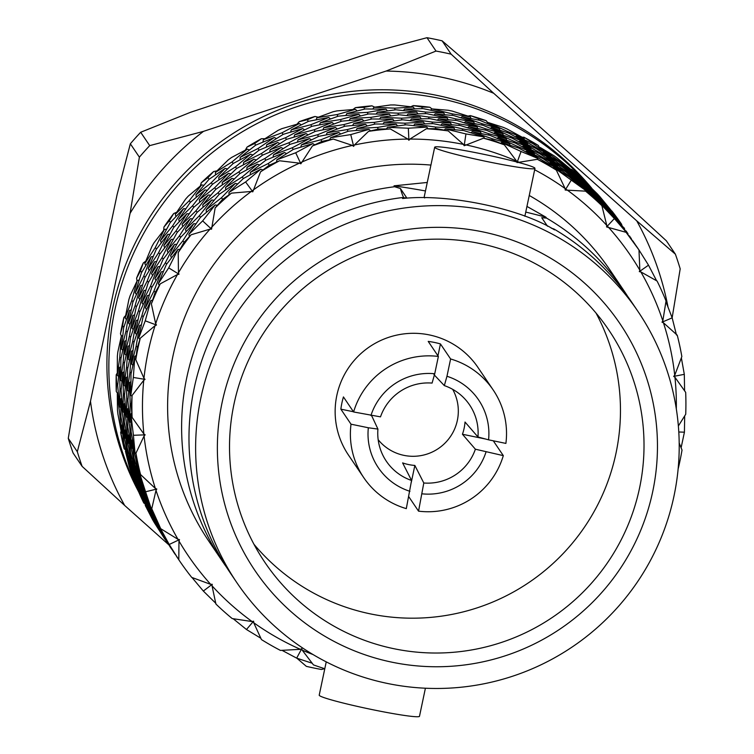 <?xml version="1.0" encoding="UTF-8"?>
<svg xmlns="http://www.w3.org/2000/svg" width="754" height="754" viewBox="0 0 754 754"><rect width="100%" height="100%" fill="white"/><g stroke="black" fill="none" stroke-linecap="round" stroke-linejoin="round"><path stroke-width="1.13" d="M425.473 190.951A115.287 7.22 11.9 0 0 394.04 185.823L394.653 186.728L400.431 188.538L406.811 197.982L402.014 197.605L402.627 198.509C448.046 193.467 520.232 208.462 554.51 229.876L553.898 228.971A242.1 241.12 -34.1 0 1 631.334 301.619L637.988 311.449A242.1 241.12 145.9 0 0 391.147 210.253A242.1 241.12 145.9 0 0 200.809 398.187A242.1 241.12 145.9 0 0 236.841 582.635A242.1 241.12 145.9 0 0 483.672 683.84A242.1 241.12 145.9 0 0 674.019 495.906A242.1 241.12 145.9 0 0 637.988 311.449M553.898 228.971L551.24 228.142M236.841 582.635L230.196 572.804A242.1 241.12 -34.1 0 1 194.164 388.357A242.1 241.12 -34.1 0 1 402.014 197.605M652.738 491.504A220.328 219.433 -34.1 0 1 392.071 662.21A220.328 219.433 -34.1 0 1 222.091 402.579A220.328 219.433 -34.1 0 1 482.758 231.874A220.328 219.433 -34.1 0 1 652.738 491.504M233.966 404.21A207.52 206.671 145.9 0 0 264.852 562.314A207.52 206.671 145.9 0 0 476.424 649.053A207.52 206.671 145.9 0 0 639.571 487.97A207.52 206.671 145.9 0 0 608.685 329.866A207.52 206.671 145.9 0 0 397.113 243.127A207.52 206.671 145.9 0 0 233.966 404.21M326.237 661.861L319.215 695.169A51.234 3.214 11.9 0 0 319.281 695.395A51.234 3.214 11.9 0 0 370.318 709.212A51.234 3.214 11.9 0 0 419.488 716.3L425.407 688.223M434.747 147.464A51.234 3.214 11.9 0 0 485.783 161.29A51.234 3.214 11.9 0 0 534.963 168.378A51.234 3.214 11.9 0 0 534.897 168.151A51.234 3.214 11.9 0 0 483.861 154.325A51.234 3.214 11.9 0 0 434.681 147.247A51.234 3.214 11.9 0 0 434.747 147.464M434.681 147.247L424.134 197.284A51.234 3.214 11.9 0 0 424.2 197.51A51.234 3.214 11.9 0 0 424.728 197.953M477.961 436.981A50.254 50.047 145.9 0 0 444.323 385.605L446.962 376.274A60.518 60.273 -34.1 0 1 488.573 439.827L477.961 436.981L465.02 422.033A46.908 46.72 -34.1 0 1 462.438 434.257L485.802 439.082M411.279 482.372L414.851 465.435L423.795 482.994A50.254 50.047 145.9 0 0 475.378 449.205L462.438 434.257M414.851 465.435A46.908 46.72 -34.1 0 1 402.608 462.899L411.561 480.458L406.302 508.63A78.171 77.85 145.9 0 1 363.701 477.574L348.452 455.03A78.171 77.85 145.9 0 1 398.282 334.795A78.171 77.85 145.9 0 1 477.97 367.471L493.22 390.016A78.171 77.85 145.9 0 0 450.609 358.97L440.449 343.937A78.171 77.85 145.9 0 0 428.215 341.411L438.376 356.444A78.171 77.85 145.9 0 0 353.598 411.957L343.438 396.924A78.171 77.85 145.9 0 0 340.855 409.158L353.466 411.759M371.571 415.501L377.924 429.083A50.254 50.047 145.9 0 0 411.561 480.458M452.692 389.347A45.146 44.967 -34.1 0 1 378.178 439.723M488.573 439.827L505.896 443.409A78.171 77.85 145.9 0 0 493.22 390.016M253.966 544.284A207.52 206.671 145.9 0 0 463.173 611.899A207.52 206.671 145.9 0 0 616.018 453.126A207.52 206.671 145.9 0 0 596.018 313.051M591.683 188.142A274.126 273.014 145.9 0 0 315.163 97.963A274.126 273.014 145.9 0 0 112.789 307.811A274.126 273.014 145.9 0 0 138.698 491.891M122.544 326.284L120.461 333.739A277.378 276.247 145.9 0 1 122.054 325.568A277.378 276.247 145.9 0 1 123.892 317.453L122.544 326.284L123.995 326.671M125.927 331.298L121.413 348.979L123.628 327.896L129.518 310.497L125.927 331.298L127.379 331.685M129.32 336.312L124.796 353.994L127.011 332.9L132.902 315.502L129.32 336.312L130.772 336.699M132.704 341.317L128.18 358.998L130.404 337.915L136.295 320.516L132.704 341.317L134.165 341.703M140.291 338.216L155.07 325.634A267.284 266.209 145.9 0 0 148.189 351.675A267.284 266.209 145.9 0 0 143.967 378.272L135.777 359.649A277.378 276.247 -34.1 0 1 137.822 348.885A277.378 276.247 -34.1 0 1 140.291 338.216L137.181 347.943L135.777 359.649M136.088 346.331L131.573 364.012L133.797 342.929L139.678 325.53L136.088 346.331L137.548 346.717M627.582 296.228A242.1 241.12 145.9 0 0 623.982 290.742A242.1 241.12 145.9 0 0 546.537 218.085L545.924 217.18A115.287 7.22 11.9 0 0 525.745 212.081M623.982 290.742L609.977 270.026A242.1 241.12 145.9 0 0 529.251 195.475M430.93 165.069A242.1 241.12 145.9 0 0 172.798 356.755A242.1 241.12 145.9 0 0 208.839 541.212L222.835 561.918A242.1 241.12 145.9 0 0 226.596 567.31M394.653 186.728A242.1 241.12 145.9 0 0 186.803 377.471A242.1 241.12 145.9 0 0 222.835 561.918M394.04 185.823L427.264 182.459M526.942 206.417L545.924 217.18M403.776 197.746A397.104 16.956 84.2 0 1 400.431 188.538M547.498 226.228L541.74 217.718L546.537 218.085M475.378 449.205L503.314 455.633A78.171 77.85 145.9 0 1 418.545 511.155L423.795 482.994M485.991 452.061A60.518 60.273 -34.1 0 1 422.193 493.842M409.95 491.316A60.518 60.273 -34.1 0 1 368.338 427.763L377.924 429.083M363.701 477.574A78.171 77.85 145.9 0 1 351.015 424.191L368.338 427.763M370.921 415.539A60.518 60.273 -34.1 0 1 434.728 373.748L432.08 383.079A50.254 50.047 145.9 0 0 380.497 416.858L353.598 411.957M438.376 356.444L434.728 373.748M521.061 151.488L501.636 142.544L518.761 148.086L537.621 158.321L521.061 151.488L517.046 162.591L537.348 159.311L546.311 163.59L556.348 170.15A277.378 276.247 -34.1 0 0 537.348 159.311M493.361 140.376L504.369 144.853A277.378 276.247 -34.1 0 0 483.502 138.199L493.361 140.376M537.838 159.528L537.621 158.321M492.277 138.764L472.183 131.762L489.977 135.362L509.638 143.694L492.277 138.764L491.947 140.037M463.644 130.527L483.908 136.889L465.944 133.939L445.397 128.943L463.644 130.527M510.034 145.079L509.638 143.694M484.53 138.406L483.908 136.889M465.944 133.939L464.172 145.739L483.502 138.199M500.533 143.232L501.636 142.544M462.56 128.925L442.014 123.929L460.26 125.522L480.524 131.884L462.56 128.925L462.334 130.367M433.305 123.656L453.955 127.992L435.605 127.058L414.804 124.108L433.305 123.656M471.014 132.676L472.183 131.762M445.397 128.943L444.219 130.084M481.137 133.392L480.524 131.884M454.803 129.584L453.955 127.992M435.52 128.661L435.605 127.058M432.221 122.054L411.42 119.094L429.921 118.651L450.572 122.987L432.221 122.054L432.136 123.647M402.655 119.801L423.484 122.091L404.955 123.204L384.125 122.318L402.655 119.801M440.836 125.079L442.014 123.929M414.804 124.108L413.663 125.484M451.42 124.57L450.572 122.987M424.577 123.703L423.484 122.091M405.03 124.91L404.955 123.204M401.562 118.19L380.742 117.304L399.262 114.787L420.091 117.077L401.562 118.19L401.637 119.905M372.005 118.972L392.796 119.207L374.304 122.374L353.664 123.533L372.005 118.972M410.27 120.48L411.42 119.094M384.125 122.318L383.06 123.91M421.184 118.689L420.091 117.077M394.125 120.781L392.796 119.207M374.559 124.165L374.304 122.374M370.921 117.37L350.271 118.519L368.612 113.958L389.403 114.193L370.921 117.37L371.175 119.151M341.685 121.158L362.222 119.349L343.975 124.561L323.739 127.737L341.685 121.158M379.667 118.896L380.742 117.304M353.664 123.533L352.702 125.334M390.742 115.777L389.403 114.193M363.777 120.838L362.222 119.349M344.427 126.38L343.975 124.561M340.591 119.547L320.346 122.723L338.292 116.154L358.829 114.344L340.591 119.547L341.034 121.375M311.986 126.304L332.062 122.487L314.295 129.707L294.654 134.843L311.986 126.304M349.319 120.329L350.271 118.519M323.739 127.737L322.948 129.707M360.384 115.833L358.829 114.344M333.824 123.854L332.062 122.487M314.927 131.516L314.295 129.707M310.902 124.702L291.27 129.839L308.603 121.29L328.678 117.483L310.902 124.702L311.543 126.502M283.25 134.335L302.646 128.576L285.549 137.728L266.718 144.759L283.25 134.335M319.555 124.702L320.346 122.723M294.654 134.843L294.051 136.974M330.441 118.849L328.678 117.483M304.578 129.763L302.646 128.576M286.369 139.499L285.549 137.728M282.156 132.723L263.334 139.744L278.113 130.348A277.378 276.247 145.9 0 1 281.855 128.661L299.253 123.562L282.156 132.723L282.976 134.485M255.738 145.107L274.267 137.501L258.047 148.519L240.224 157.341L255.738 145.107M290.667 131.959L291.27 129.839M266.718 144.759L266.332 146.983M301.195 124.759L299.253 123.562M276.341 138.491L274.267 137.501M259.027 150.197L258.047 148.519M504.369 144.853L516.613 161.111A267.284 266.209 145.9 0 0 465.388 144.787M254.654 143.505L247.029 147.096A277.378 276.247 145.9 0 1 261.44 138.698L254.654 143.505L255.644 145.183M231.544 157.492L247.218 149.141L232.062 161.912L215.427 172.412L228.226 159.914A277.378 276.247 145.9 0 1 231.544 157.492M245.389 150.046L247.029 147.096M261.44 138.698L264.824 138.745M262.948 141.969L263.334 139.744M240.224 157.341L240.064 159.622M249.376 149.914L247.218 149.141M233.212 163.495L232.062 161.912M571.268 180.121L553.766 167.529L568.968 176.719L585.651 190.442L571.268 180.121L565.217 190.055L585.566 191.148L593.228 197.322L601.89 205.701A277.378 276.247 -34.1 0 0 585.566 191.148M585.622 191.196L585.651 190.442M545.227 161.978L526.669 151.158L542.927 158.585L560.788 170.611L545.227 161.978L544.812 162.845M552.908 167.84L553.766 167.529M560.853 171.61L560.788 170.611M517.668 146.483L498.253 137.53L515.368 143.072L534.228 153.307L517.668 146.483L517.282 147.548M534.445 154.523L534.228 153.307M525.67 151.648L526.669 151.158M488.884 133.75L468.799 126.747L486.584 130.348L506.245 138.679L488.884 133.75L488.564 135.023M497.15 138.227L498.253 137.53M506.65 140.065L506.245 138.679M459.167 123.91L438.621 118.925L456.867 120.508L477.131 126.87L459.167 123.91L458.95 125.362M467.631 127.662L468.799 126.747M477.753 128.378L477.131 126.87M428.828 117.04L408.037 114.09L426.528 113.637L447.179 117.973L428.828 117.04L428.743 118.632M437.452 120.065L438.621 118.925M448.036 119.566L447.179 117.973M398.178 113.175L377.349 112.289L395.878 109.782L416.708 112.073L398.178 113.175L398.253 114.891M406.887 115.466L408.037 114.09M417.801 113.675L416.708 112.073M367.528 112.355L346.887 113.515L365.228 108.953L386.02 109.189L367.528 112.355L367.782 114.137M376.284 113.882L377.349 112.289M387.358 110.763L386.02 109.189M337.208 114.542L316.963 117.718L333.023 111.762A277.378 276.247 145.9 0 1 337.029 110.885L355.436 109.33L337.208 114.542L337.651 116.361M345.935 115.315L346.887 113.515M357 110.819L355.436 109.33M556.348 170.15L565.104 188.519A267.284 266.209 145.9 0 0 534.661 169.763M521.391 163.241A267.284 266.209 145.9 0 0 518.432 161.903M307.519 119.688L299.159 121.705A277.378 276.247 145.9 0 1 314.983 116.474L307.519 119.688L308.15 121.498M297.01 124.156L299.159 121.705M314.983 116.474L318.188 117.219M316.162 119.688L316.963 117.718M614.378 218.566L599.515 202.807L612.078 215.163L625.905 231.864L614.378 218.566L606.574 226.935L626.074 232.326L638.987 249.96A277.378 276.247 -34.1 0 0 638.695 249.517L638.657 249.47M592.144 195.701L575.877 181.46L589.845 192.308L605.17 207.586L592.144 195.701L591.815 196.134M599.044 202.883L599.515 202.807M605.104 208.066L605.17 207.586M567.885 175.107L550.382 162.515L565.575 171.705L582.267 185.437L567.885 175.107L567.489 175.748M575.198 181.629L575.877 181.46M582.239 186.181L582.267 185.437M541.843 156.973L523.276 146.144L539.544 153.571L557.394 165.607L541.843 156.973L541.429 157.831M557.47 166.596L557.394 165.607M549.525 162.836L550.382 162.515M514.285 141.469L494.86 132.516L511.985 138.067L530.844 148.302L514.285 141.469L513.889 142.534M522.277 146.644L523.276 146.144M531.061 149.509L530.844 148.302M485.501 128.745L465.406 121.743L483.201 125.334L502.861 133.665L485.501 128.745L485.18 130.008M493.757 133.213L494.86 132.516M503.267 135.06L502.861 133.665M455.784 118.896L435.237 113.911L453.484 115.503L473.748 121.856L455.784 118.896L455.557 120.348M464.238 122.657L465.406 121.743M474.36 123.373L473.748 121.856M425.445 112.026L404.644 109.076L423.145 108.623L443.795 112.968L425.445 112.026L425.36 113.618M434.059 115.051L435.237 113.911M444.643 114.551L443.795 112.968M394.785 108.171L373.965 107.275L390.563 104.966A277.378 276.247 145.9 0 1 394.662 104.947L413.315 107.059L394.785 108.171L394.87 109.886M403.494 110.461L404.644 109.076M414.408 108.661L413.315 107.059M601.89 205.701L606.781 225.418A267.284 266.209 145.9 0 0 566.706 189.669M364.144 107.341L355.388 107.671A277.378 276.247 145.9 0 1 371.948 105.833L364.144 107.341L364.399 109.123M352.976 109.471L355.388 107.671M371.948 105.833L374.7 107.153M372.891 108.878L373.965 107.275M656.621 280.771L648.506 265.163L638.987 249.979M638.11 248.669L637.573 247.859M626.074 232.326A277.378 276.247 -34.1 0 1 638.695 249.517M648.506 265.163L639.317 271.638L640.834 271.892L657.083 281.044A277.378 276.247 -34.1 0 1 666.036 300.997L662.823 320.874A267.284 266.209 145.9 0 0 640.834 271.892M630.975 238.462L617.667 221.337L630.909 238.518M636.894 246.869L636.348 246.058M610.994 213.561L596.131 197.802L608.695 210.149L622.521 226.86L610.778 213.787M588.761 190.696L572.493 176.445L586.461 187.294L601.786 202.581L588.761 190.696L588.431 191.12M595.66 197.868L596.131 197.802M601.72 203.052L601.786 202.581M564.492 170.093L546.989 157.511L562.192 166.7L578.874 180.423L564.492 170.093L564.096 170.734M578.855 181.167L578.874 180.423M571.815 176.625L572.493 176.445M538.45 151.959L519.892 141.139L536.151 148.557L554.011 160.593L538.45 151.959L538.036 152.817M546.141 157.822L546.989 157.511M554.086 161.592L554.011 160.593M510.892 136.455L491.476 127.511L508.601 133.062L527.451 143.288L510.892 136.455L510.505 137.53M518.893 141.629L519.892 141.139M527.668 144.495L527.451 143.288M482.117 123.731L462.023 116.729L479.808 120.329L499.478 128.661L482.117 123.731L481.787 124.994M490.373 128.199L491.476 127.511M499.874 130.046L499.478 128.661M452.4 113.892L431.844 108.896L448.215 110.263A277.378 276.247 145.9 0 1 452.221 111.092L470.355 116.851L452.4 113.892L452.174 115.343M460.854 117.643L462.023 116.729M470.977 118.359L470.355 116.851M638.987 249.96L639.835 270.186A267.284 266.209 145.9 0 0 608.11 226.879M422.052 107.021L413.277 105.598A277.378 276.247 145.9 0 1 429.846 107.247L422.052 107.021L421.967 108.614M410.864 106.71L413.277 105.598M429.846 107.247L431.948 108.896M430.666 110.037L431.844 108.896M676.47 335.021L672.163 317.849L665.933 301.732M672.163 317.849L662.012 322.184L663.435 322.759L677.243 335.181A277.378 276.247 -34.1 0 1 681.842 356.567L674.736 375.275A267.284 266.209 145.9 0 0 663.435 322.759M634.727 243.655L634.18 242.854M627.592 233.448L614.274 216.332L627.516 233.504M633.483 241.836L632.964 241.054M607.601 208.547L592.738 192.788L605.302 205.145L619.128 221.846L607.385 208.773M585.368 185.691L569.1 171.441L583.068 182.28L598.403 197.567L585.368 185.691L585.047 186.115M598.337 198.048L598.403 197.567M592.267 192.864L592.738 192.788M561.108 165.088L543.606 152.496L558.808 161.686L575.49 175.409L561.108 165.088L560.712 165.729M568.422 171.61L569.1 171.441M575.462 176.163L575.49 175.409M535.067 146.955L516.509 136.125L532.767 143.543L550.627 155.588L535.067 146.955L534.652 147.812M542.748 152.808L543.606 152.496M550.693 156.578L550.627 155.588M507.508 131.441L488.083 122.497L503.455 127.407A277.378 276.247 145.9 0 1 507.206 129.057L524.068 138.274L507.508 131.441L507.112 132.516M515.51 136.625L516.509 136.125M524.284 139.49L524.068 138.274M478.724 118.717L470.279 115.598A277.378 276.247 145.9 0 1 486.132 120.649L478.724 118.717L478.404 119.99M468.159 116.088L470.279 115.598M486.132 120.649L487.791 122.676M486.98 123.185L488.083 122.497M684.594 390.732L684.312 374.342L681.371 357.905M684.312 374.342L673.661 376.387L674.943 377.236L685.678 392.353A277.378 276.247 -34.1 0 1 685.725 414.248L678.364 426.001M631.334 238.641L630.721 237.736M624.199 228.443L610.891 211.318L624.133 228.5M630.09 236.831L629.581 236.04M604.218 203.533L589.355 187.784L601.918 200.14L615.745 216.832L604.001 203.768M581.984 180.677L565.717 166.427L579.675 177.265L595.01 192.562L581.984 180.677L581.654 181.101M588.883 187.85L589.355 187.784M594.944 193.033L595.01 192.562M557.715 160.074L540.213 147.482L553.879 155.663A277.378 276.247 145.9 0 1 557.197 158.057L572.097 170.395L557.715 160.074L557.319 160.715M565.038 166.606L565.717 166.427M572.069 171.149L572.097 170.395M531.674 141.94L523.907 137.219A277.378 276.247 145.9 0 1 538.347 145.447L531.674 141.94L531.259 142.798M522.296 137.247L523.907 137.219M538.347 145.447L539.506 147.746M539.364 147.793L540.213 147.482M681.116 447.744L684.425 432.174L684.679 415.972M684.425 432.174L678.788 431.995M627.95 233.636L627.337 232.722M620.815 223.429L607.507 206.313L620.749 223.486M626.734 231.836L626.188 231.035M600.825 198.519L585.962 182.77L597.272 193.797A277.378 276.247 145.9 0 1 600.024 196.822L612.352 211.817L600.608 198.754M676.319 408.941A267.284 266.209 145.9 0 0 674.943 377.236M578.591 175.663L571.824 169.509A277.378 276.247 145.9 0 1 584.227 180.564L578.591 175.663M570.882 169.339L571.824 169.509M584.227 180.564L584.567 181.931M585.49 182.836L585.962 182.77M679.184 442.975L682.021 450.081A277.378 276.247 -34.1 0 1 678.119 469.045M624.557 228.622L623.944 227.708M617.432 218.415L611.937 211.073A277.378 276.247 145.9 0 1 621.748 224.475L617.432 218.415M282.09 650.372L296.671 658.138L312.071 663.19M324.786 668.723A277.378 276.247 -34.1 0 1 313.428 664.877L302.194 650.127A267.284 266.209 145.9 0 0 313.023 654.547M296.671 658.138L301.77 648.647L300.384 649.326L280.45 650.419A277.378 276.247 -34.1 0 1 261.45 639.581L253.712 622.719A267.284 266.209 145.9 0 0 300.384 649.326M233.212 618.751L246.464 629.505L260.771 638.204M246.464 629.505L253.598 621.183L252.109 621.56L232.232 618.582A277.378 276.247 -34.1 0 1 215.908 604.029L212.025 585.82A267.284 266.209 145.9 0 0 252.109 621.56M191.987 577.507L203.344 591.061L215.908 603.417M203.344 591.061L212.242 584.293L210.696 584.359L191.723 577.404A277.378 276.247 -34.1 0 1 179.103 560.213A277.378 276.247 -34.1 0 1 178.811 559.77L179.103 560.213M177.991 558.554L166.917 541.061L158.802 525.453L169.216 544.473L178.802 559.732L178.971 541.042A267.284 266.209 145.9 0 0 210.696 584.359M169.216 544.473L179.499 539.6L177.982 539.336L160.715 528.686L151.761 508.733A277.378 276.247 -34.1 0 0 160.715 528.686M176.766 556.754L177.313 557.555M145.56 491.778L151.196 508.507L143.26 488.375L138.962 471.203L145.56 491.778L156.804 489.044L155.371 488.479L140.555 474.549L137.398 462.956L135.956 453.163A277.378 276.247 -34.1 0 0 140.555 474.549M139.424 470.6L138.962 471.203M154.306 516.236L161.837 532.154L152.016 512.843L145.758 496.349L154.664 516.113M151.771 508.667L151.196 508.507M174.598 553.549L163.533 536.056L155.418 520.449L165.833 539.459L175.145 554.35M173.382 551.74L173.929 552.55M151.761 508.733L155.993 490.354A267.284 266.209 145.9 0 0 177.982 539.336M136.314 461.344L139.971 478.686L134.014 457.951L131.714 440.298L136.314 461.344L137.115 461.231M133.411 435.284L135.051 453.031L131.111 431.882L130.866 413.974L133.411 435.284L145.145 434.851L143.873 433.993L132.11 417.377L131.234 405.482L132.073 395.482A277.378 276.247 -34.1 0 0 132.11 417.377M131.762 413.22L130.866 413.974M135.993 453.531L135.051 453.031M132.384 439.601L131.714 440.298M142.176 486.764L147.803 503.502L139.876 483.361L135.579 466.198L142.176 486.764L142.751 486.622M140.734 478.988L139.971 478.686M136.04 465.595L135.579 466.198M150.923 511.231L158.444 527.14L148.623 507.828L142.374 491.335L151.281 511.099M148.34 503.653L147.803 503.502M171.158 548.45L160.14 531.042L152.025 515.434L162.44 534.445L171.658 549.185M169.989 546.735L170.536 547.536M135.956 453.163L144.08 435.963A267.284 266.209 145.9 0 0 155.371 488.479M130.027 430.27L131.667 448.027L127.728 426.868L127.483 408.97L130.027 430.27L131.026 430.232M130.15 403.871L129.735 421.816L127.85 400.478L129.66 382.514L130.15 403.871L131.337 403.946M133.307 377.462L130.828 395.379L130.998 374.05L134.872 356.274L133.307 377.462L145.041 379.375L143.967 378.272M136.22 355.549L134.872 356.274M130.781 381.76L129.66 382.514M131.988 396.34L130.828 395.379M130.81 422.532L129.735 421.816M128.368 408.216L127.483 408.97M132.921 456.34L136.587 473.682L130.621 452.937L128.331 435.284L132.921 456.34L133.722 456.227M132.61 448.517L131.667 448.027M129 434.587L128.331 435.284M138.783 481.749L144.419 498.488L136.483 478.356L132.186 461.184L138.783 481.749L139.367 481.608M137.351 473.983L136.587 473.682M132.647 460.59L132.186 461.184M147.539 506.217L155.06 522.136L145.23 502.814L138.981 486.321L147.897 506.094M144.957 498.639L144.419 498.488M167.765 543.436L156.757 526.038L148.642 510.42L159.056 529.431L168.368 544.322M166.606 541.721L167.152 542.522M132.073 395.482L143.769 380.242A267.284 266.209 145.9 0 0 143.873 433.993M126.757 398.866L126.342 416.802L124.457 395.464L126.267 377.509L126.757 398.866L127.954 398.932M129.914 372.448L127.445 390.365L127.615 369.045L131.488 351.27L129.914 372.448L131.253 372.664M145.239 320.827L138.708 338.056L142.94 317.425L150.8 300.62L145.239 320.827L156.493 325.04L155.673 323.749L151.375 303.9L154.975 292.844L160.253 283.853A277.378 276.247 -34.1 0 0 151.375 303.9M152.562 300.101L150.8 300.62M141.243 324.889L139.678 325.53M139.848 339.507L138.708 338.056M132.827 350.544L131.488 351.27M132.742 365.219L131.573 364.012M128.595 391.326L127.445 390.365M127.388 376.746L126.267 377.509M126.634 425.256L128.284 443.013L124.335 421.863L124.09 403.956L126.634 425.256L127.643 425.218M127.426 417.518L126.342 416.802M124.985 403.202L124.09 403.956M129.537 451.326L133.194 468.668L127.237 447.923L124.938 430.28L129.537 451.326L130.338 451.212M129.217 443.503L128.284 443.013M125.616 429.582L124.938 430.28M135.4 476.745L141.036 493.474L133.1 473.342L128.802 456.17L135.4 476.745L135.984 476.594M133.958 468.969L133.194 468.668M129.264 455.576L128.802 456.17M144.146 501.212L151.677 517.121L141.846 497.8L135.597 481.316L144.504 501.08M141.563 493.625L141.036 493.474M164.381 538.422L154.523 522.965A277.378 276.247 145.9 0 1 152.468 519.431L145.249 505.406L155.663 524.426L164.985 539.308M126.531 367.434L124.061 385.36L124.231 364.031L128.095 346.256L126.531 367.434L127.869 367.65M141.846 315.813L135.324 333.051L139.547 312.41L147.416 295.606L141.846 315.813L143.373 316.388M153.882 291.233L145.399 307.802L151.582 287.839L161.347 271.817L153.882 291.233L155.447 291.996M168.698 267.868L158.34 283.589L166.389 264.466L177.953 249.442L168.698 267.868L179 274.239L178.462 272.797L178.227 252.571L183.835 242.609L191.073 234.786A277.378 276.247 -34.1 0 0 178.227 252.571M180.018 249.291L177.953 249.442M163.269 271.468L161.347 271.817M159.273 285.464L158.34 283.589M149.169 295.097L147.416 295.606M146.455 309.479L145.399 307.802M137.859 319.875L136.295 320.516M136.465 334.503L135.324 333.051M129.358 360.205L128.18 358.998M129.443 345.53L128.095 346.256M123.373 393.852L122.959 411.797L121.074 390.449L122.883 372.495L123.373 393.852L124.561 393.927M125.211 386.312L124.061 385.36M124.005 371.731L122.883 372.495M123.251 420.251L124.891 437.999L120.951 416.849L120.706 398.941L123.251 420.251L124.259 420.204M124.033 412.513L122.959 411.797M121.592 398.197L120.706 398.941M126.154 446.321L129.811 463.663L123.845 442.909L121.554 425.265L126.154 446.321L126.945 446.208M125.833 438.498L124.891 437.999M122.223 424.568L121.554 425.265M132.007 471.731L137.643 488.46L130.48 470.449A277.378 276.247 145.9 0 1 129.207 466.566L125.409 451.156L132.007 471.731L132.591 471.589M130.574 463.964L129.811 463.663M125.871 450.562L125.409 451.156M140.762 496.198L143.788 503.003A277.378 276.247 145.9 0 1 136.992 487.847L140.762 496.198M144.579 503.484L143.788 503.003M136.992 487.847L137.077 487.15M160.253 283.853L177.482 274.513A267.284 266.209 145.9 0 0 155.673 323.749M138.18 488.611L137.643 488.46M138.463 310.808L131.931 328.037L136.163 307.406L144.023 290.601L138.463 310.808L139.99 311.374M150.498 286.228L142.016 302.797L148.199 282.825L157.954 266.803L150.498 286.228L152.063 286.991M165.305 262.854L154.956 278.575L163.005 259.451L174.57 244.437L165.305 262.854L166.86 263.815M182.741 240.988L170.621 255.663L180.451 237.595L193.693 223.74L182.741 240.988L184.249 242.138M202.647 220.894L188.877 234.334L200.347 217.491L215.154 204.984L202.647 220.894L211.563 229.169L215.163 207.887L222.505 199.414L231.421 193.147A277.378 276.247 -34.1 0 0 215.163 207.887M217.359 205.276L215.154 204.984M195.852 223.797L193.693 223.74M189.424 236.511L188.877 234.334M176.625 244.277L174.57 244.437M171.375 257.708L170.621 255.663M159.886 266.454L157.954 266.803M155.88 280.45L154.956 278.575M145.776 290.092L144.023 290.601M143.072 304.475L142.016 302.797M133.072 329.489L131.931 328.037M134.466 314.87L132.902 315.502M123.138 362.42L120.668 380.346L120.847 359.027L124.712 341.242L123.138 362.42L124.485 362.636M125.975 355.2L124.796 353.994M126.05 340.525L124.712 341.242M119.99 388.847L119.575 406.783L117.681 385.435L119.5 367.49L119.99 388.847L121.168 388.913M121.818 381.298L120.668 380.346M120.621 366.727L119.5 367.49M119.867 415.237L121.498 432.984L117.907 414.05A277.378 276.247 145.9 0 1 117.473 409.978L117.313 393.927L119.867 415.237L120.876 415.2M120.649 407.499L119.575 406.783M118.208 393.173L117.313 393.927M122.761 441.307L124.146 448.687A277.378 276.247 145.9 0 1 120.649 432.438L122.761 441.307L123.562 441.194M125.795 450.279L124.146 448.687M120.649 432.438L121.102 431.128M191.073 234.786L210.027 229.131A267.284 266.209 145.9 0 0 178.462 272.797M122.45 433.484L121.498 432.984M135.07 305.794L128.548 323.032L132.779 302.392L140.64 285.587L135.07 305.794L136.606 306.36M147.115 281.214L138.632 297.783L144.806 277.811L154.57 261.798L147.115 281.214L148.67 281.977M161.912 257.849L151.573 273.57L159.622 254.447L171.186 239.423L161.912 257.849L163.467 258.801M179.358 235.983L167.237 250.648L177.058 232.581L190.31 218.726L179.358 235.983L180.866 237.124M199.254 215.889L185.493 229.329L196.954 212.477L211.77 199.97L199.254 215.889L200.668 217.19M221.412 197.802L206.134 209.848L219.122 194.4L235.333 183.382L221.412 197.802L222.713 199.263M245.616 181.959L228.971 192.458L243.306 178.557L260.771 169.188L245.616 181.959L252.788 191.818L260.564 171.818L269.291 165.164L279.527 160.772A277.378 276.247 -34.1 0 0 260.564 171.818M262.929 169.961L260.771 169.188M237.538 183.919L235.333 183.382M229.056 194.758L228.971 192.458M213.966 200.272L211.77 199.97M206.455 212.11L206.134 209.848M192.468 218.792L190.31 218.726M186.04 231.497L185.493 229.329M173.232 239.272L171.186 239.423M167.991 252.703L167.237 250.648M156.493 261.45L154.57 261.798M152.487 275.436L151.573 273.57M139.688 299.47L138.632 297.783M142.393 285.078L140.64 285.587M129.688 324.474L128.548 323.032M131.083 309.856L129.518 310.497M119.754 357.415L117.275 375.332L117.37 356.227A277.378 276.247 145.9 0 1 117.794 352.156L121.319 336.227L119.754 357.415L121.092 357.632M122.591 350.186L121.413 348.979M122.666 335.502L121.319 336.227M116.597 383.833L116.257 391.43A277.378 276.247 145.9 0 1 116.22 374.795L116.597 383.833L117.784 383.899M117.69 393.607L116.257 391.43M116.22 374.795L117.228 373.089M231.421 193.147L251.289 191.459A267.284 266.209 145.9 0 0 211.346 227.651M118.435 376.293L117.275 375.332M143.722 276.209L135.239 292.778L141.422 272.797L151.177 256.784L143.722 276.209L145.286 276.963M158.528 252.835L148.18 268.556L156.229 249.433L167.793 234.409L158.528 252.835L160.084 253.796M175.974 230.969L163.854 245.634L173.665 227.567L186.926 213.712L175.974 230.969L177.473 232.119M195.87 210.875L182.1 224.315L193.571 207.473L208.387 194.966L195.87 210.875L197.284 212.185M218.029 192.788L202.751 204.834L215.729 189.386L231.949 178.378L218.029 192.788L219.329 194.249M242.222 176.945L225.587 187.454L239.923 173.543L257.387 164.174L242.222 176.945L243.363 178.519M268.207 163.543L250.385 172.364L265.908 160.15L284.428 152.525L268.207 163.543L269.197 165.23M295.709 152.77L276.888 159.791L293.41 149.358L312.806 143.609L295.709 152.77L300.846 163.806L312.448 145.937L322.156 141.337L333.277 139.056A277.378 276.247 -34.1 0 0 312.448 145.937M314.748 144.806L312.806 143.609M286.501 153.524L284.428 152.525M276.492 162.016L276.888 159.791M259.546 164.947L257.387 164.174M250.224 174.655L250.385 172.364M234.155 178.915L231.949 178.378M225.672 189.744L225.587 187.454M210.573 195.258L208.387 194.966M203.071 207.096L202.751 204.834M189.075 213.778L186.926 213.712M182.647 226.483L182.1 224.315M169.848 234.258L167.793 234.409M164.608 247.689L163.854 245.634M149.103 270.432L148.18 268.556M153.109 256.435L151.177 256.784M131.686 300.78L125.155 318.018L128.887 299.517A277.378 276.247 145.9 0 1 130.15 295.615L137.247 280.573L131.686 300.78L133.222 301.355M136.304 294.456L135.239 292.778M139.009 280.064L137.247 280.573M121.394 336.19L120.461 333.739M123.892 317.453L125.579 315.615M279.527 160.772L299.461 163.147A267.284 266.209 145.9 0 0 252.892 190.281M126.295 319.46L125.155 318.018M155.145 247.821L144.796 263.542L151.95 246.388A277.378 276.247 145.9 0 1 153.995 242.826L164.41 229.395L155.145 247.821L156.7 248.782M172.581 225.964L160.461 240.63L170.281 222.553L183.533 208.707L172.581 225.964L174.08 227.105M192.477 205.861L178.717 219.301L190.187 202.468L204.994 189.951L192.477 205.861L193.901 207.171M214.645 187.784L199.358 199.819L212.336 184.372L228.556 173.363L214.645 187.784L215.936 189.235M238.829 171.94L222.204 182.44L236.539 168.538L253.994 159.16L238.829 171.94L239.979 173.514M264.814 158.538L246.992 167.36L262.515 155.136L281.035 147.52L264.814 158.538L265.804 160.225M292.326 147.756L273.495 154.787L290.017 144.353L309.423 138.595L292.326 147.756L293.136 149.518M321.063 139.726L301.43 144.862L318.772 136.333L338.838 132.516L321.063 139.726L321.704 141.545M350.751 134.589L330.516 137.756L348.452 131.177L368.989 129.368L350.751 134.589L353.654 146.37L354.38 145.004A267.284 266.209 145.9 0 1 407.914 139.085L390.346 128.953L378.781 129L368.546 131.366A277.378 276.247 -34.1 0 1 390.346 128.953M370.553 130.866L368.989 129.368M340.601 133.873L338.838 132.516M329.715 139.735L330.516 137.756M311.355 139.792L309.423 138.595M300.827 146.992L301.43 144.862M283.108 148.51L281.035 147.52M273.108 157.002L273.495 154.787M256.153 159.933L253.994 159.16M246.841 169.641L246.992 167.36M230.771 173.901L228.556 173.363M222.289 184.73L222.204 182.44M207.19 190.244L204.994 189.951M199.687 202.091L199.358 199.819M185.691 208.773L183.533 208.707M179.263 221.478L178.717 219.301M161.215 242.675L160.461 240.63M166.464 229.244L164.41 229.395M140.338 271.195L136.587 278.141A277.378 276.247 145.9 0 1 143.335 262.91L140.338 271.195L141.893 271.958M137.011 281.044L136.587 278.141M143.335 262.91L145.692 261.223M333.277 139.056L352.438 145.428A267.284 266.209 145.9 0 0 301.27 162.327M145.72 265.417L144.796 263.542M169.198 220.95L163.929 227.058A277.378 276.247 145.9 0 1 173.693 213.552L169.198 220.95L170.696 222.091M163.693 230.262L163.929 227.058M173.693 213.552L176.615 212.27M189.094 200.847L175.324 214.287L185.55 199.16A277.378 276.247 145.9 0 1 188.293 196.106L201.601 184.937L189.094 200.847L190.517 202.166M211.252 182.77L195.974 194.815L208.952 179.367L225.173 168.359L211.252 182.77L212.543 184.221M235.446 166.926L218.811 177.426L233.146 163.524L250.611 154.155L235.446 166.926L236.596 168.5M261.431 153.533L243.608 162.346L259.131 150.121L277.651 142.506L261.431 153.533L262.42 155.211M288.933 142.742L270.111 149.773L286.633 139.339L306.03 133.59L288.933 142.742L289.753 144.504M317.679 134.721L298.037 139.858L315.379 131.319L335.445 127.501L317.679 134.721L318.32 136.531M347.368 129.575L327.123 132.751L345.068 126.172L365.605 124.363L347.368 129.575L347.811 131.385M377.688 127.388L357.047 128.538L375.398 123.986L396.18 124.212L377.688 127.388L377.952 129.179M408.338 128.218L387.509 127.322L406.038 124.806L426.868 127.096L408.338 128.218L408.904 140.253L409.893 139.075A267.284 266.209 145.9 0 1 463.446 144.391L464.172 145.739M368.546 131.366L354.38 145.004M426.868 127.096L427.961 128.708M396.18 124.212L397.518 125.795M386.444 128.925L387.509 127.322M365.605 124.363L367.16 125.852M356.095 130.338L357.047 128.538M335.445 127.501L337.217 128.868M326.331 134.721L327.123 132.751M306.03 133.59L307.962 134.778M297.434 141.978L298.037 139.858M277.651 142.506L279.725 143.505M269.725 151.988L270.111 149.773M250.611 154.155L252.76 154.919M243.448 164.636L243.608 162.346M225.173 168.359L227.378 168.896M218.896 179.716L218.811 177.426M201.601 184.937L203.806 185.239M196.294 197.077L195.974 194.815M175.87 216.464L175.324 214.287M516.613 161.111L517.046 162.591M407.914 139.085L408.904 140.253M352.438 145.428L353.654 146.37M299.461 163.147L300.846 163.806M251.289 191.459L252.788 191.818M210.027 229.131L211.563 229.169M177.482 274.513L179 274.239M155.07 325.634L156.493 325.04M143.769 380.242L145.041 379.375M144.08 435.963L145.145 434.851M155.993 490.354L156.804 489.044M178.971 541.042L179.499 539.6M212.025 585.82L212.242 584.293M253.712 622.719L253.598 621.183M302.194 650.127L301.77 648.647M674.736 375.275L673.661 376.387M662.823 320.874L662.012 322.184M639.835 270.186L639.317 271.638M606.781 225.418L606.574 226.935M565.104 188.519L565.217 190.055M213.646 171.535L207.868 177.755L201.29 182.732A277.378 276.247 145.9 0 1 213.646 171.535L216.926 170.866M200.319 185.955L201.29 182.732M215.427 172.412L215.512 174.711M209.16 179.216L207.868 177.755M426.406 128.755L436.698 128.67L448.215 130.913A277.378 276.247 -34.1 0 0 426.406 128.755L409.893 139.075M463.446 144.391L448.215 130.913M667.931 306.642A292.929 291.741 145.9 0 0 636.715 220.828L493.691 93.27A292.929 291.741 145.9 0 0 386.105 71.055L203.495 131.366A292.929 291.741 145.9 0 0 130.074 213.363L90.489 401.232A292.929 291.741 145.9 0 0 124.664 505.453L168.547 544.586M324.644 668.675L321.487 669.486A315.115 313.843 -34.1 0 1 306.36 666.357L296.859 658.204M82.12 466.368L73.081 453.003A315.115 313.843 145.9 0 1 68.275 438.347L77.313 451.712A315.115 313.843 -34.1 0 0 82.12 466.368L124.664 505.453M139.386 157.162L130.348 143.797A315.115 313.843 145.9 0 1 140.678 132.261L149.707 145.626A315.115 313.843 -34.1 0 0 139.386 157.162L130.074 213.363M436.019 51.065L426.981 37.7A315.115 313.843 145.9 0 1 442.117 40.829L451.146 54.184A315.115 313.843 -34.1 0 0 436.019 51.065L386.105 71.055M672.144 317.792L680.193 268.839A315.115 313.843 -34.1 0 0 675.386 254.173L666.357 240.809L623.812 201.733L480.788 74.175L442.117 40.829M130.348 143.797L117.172 194.278L77.577 382.137L68.275 438.347M426.981 37.7L373.202 51.96L190.583 112.271L140.678 132.261M90.489 401.232L77.313 451.712M203.495 131.366L149.707 145.626M493.691 93.27L451.146 54.184M675.386 254.173L636.715 220.828M493.295 440.807L503.314 455.633M418.545 511.155L408.809 496.754M351.015 424.191L340.855 409.158M446.962 376.274L450.609 358.97M444.323 385.605L433.984 374.625M437.951 355.813L440.449 343.937M137.011 487.687A274.126 273.014 -34.1 0 1 114.721 310.676A274.126 273.014 -34.1 0 1 313.56 101.743A274.126 273.014 -34.1 0 1 588.883 185.465M534.963 168.378L524.869 216.257"/></g></svg>
